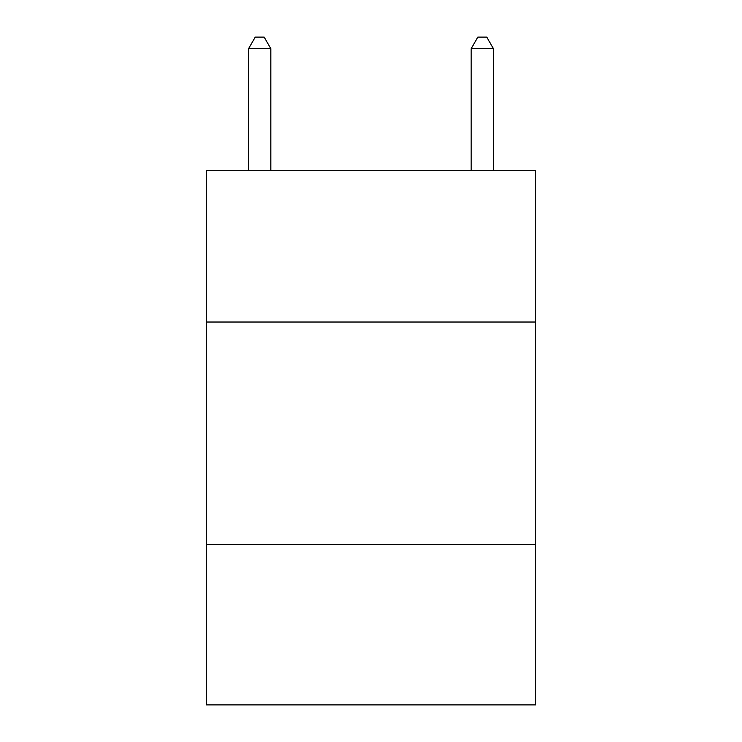 <?xml version="1.0" encoding="UTF-8"?>
<svg xmlns="http://www.w3.org/2000/svg" width="742" height="742" viewBox="0 0 742 742"><rect width="100%" height="100%" fill="white"/><g stroke="black" fill="none" stroke-linecap="round" stroke-linejoin="round"><path stroke-width="1.11" d="M535.724 322.028L535.724 170.66L206.276 170.66L206.276 322.028L535.724 322.028L535.724 704.9L206.276 704.9L206.276 322.028M535.724 544.628L206.276 544.628M270.83 170.66L270.83 48.675L248.57 48.675L248.57 170.66M248.57 48.675L255.248 37.1L264.152 37.1L270.83 48.675M493.43 170.66L493.43 48.675L471.17 48.675L471.17 170.66M471.17 48.675L477.848 37.1L486.752 37.1L493.43 48.675"/></g></svg>
